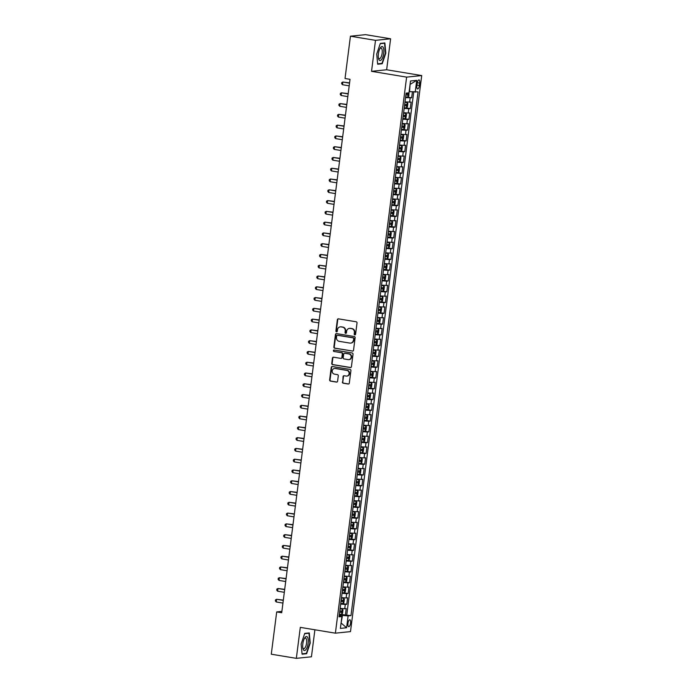 <?xml version="1.0" encoding="UTF-8"?>
<svg xmlns="http://www.w3.org/2000/svg" width="693" height="693" viewBox="0 0 693 693"><rect width="100%" height="100%" fill="white"/><g stroke="black" fill="none" stroke-linecap="round" stroke-linejoin="round"><path stroke-width="1.04" d="M354.799 334.866A0.754 0.693 -95.9 0 0 355.578 334.234L357.016 322.999A1.074 0.996 -95.9 0 0 356.167 321.777L338.461 318.849A1.074 0.996 -95.9 0 0 337.344 319.75L335.906 330.985A0.754 0.693 -95.9 0 0 336.668 331.843A0.754 0.693 -95.9 0 0 337.283 331.211L337.465 329.755A3.43 3.179 -95.9 0 1 341.051 326.897L342.524 327.139A3.43 3.179 -95.9 0 1 345.235 331.046L345.053 332.493A0.754 0.693 -95.9 0 0 345.816 333.359A0.754 0.693 -95.9 0 0 346.431 332.727L346.613 331.271A3.43 3.179 -95.9 0 1 350.199 328.404L351.672 328.647A3.43 3.179 -95.9 0 1 354.383 332.553L354.201 334.009A0.754 0.693 -95.9 0 0 354.799 334.866M350.58 623.094A3.491 1.273 99.4 0 0 349.835 619.776A3.491 1.273 99.4 0 0 347.964 623.362A3.491 1.273 99.4 0 0 348.7 626.671A3.491 1.273 99.4 0 0 350.58 623.094M342.377 381.982A1.074 0.996 -95.9 0 0 343.226 383.203L348.198 384.026A1.074 0.996 -95.9 0 0 349.315 383.125L350.918 370.651A1.074 0.996 -95.9 0 0 350.069 369.43L332.354 366.502A1.074 0.996 -95.9 0 0 331.237 367.394L329.634 379.877A1.074 0.996 -95.9 0 0 330.483 381.098L336.486 382.094A1.074 0.996 -95.9 0 0 337.604 381.193L338.288 375.857A1.074 0.996 -95.9 0 0 337.439 374.636L334.468 374.142A2.867 2.651 -95.9 0 1 334.537 368.459A2.867 2.651 -95.9 0 1 335.195 368.485L346.846 370.409A2.867 2.651 -95.9 0 1 346.786 376.091A2.867 2.651 -95.9 0 1 346.128 376.065L344.178 375.745A1.074 0.996 -95.9 0 0 343.061 376.645L342.784 381.938A1.074 0.996 -95.9 0 0 343.633 383.16L348.605 383.983A1.074 0.996 -95.9 0 0 348.64 383.991M300.303 627.373L296.335 658.35L271.275 654.209L276.698 611.919L281.704 612.742L350.034 79.331L345.027 78.508L350.441 36.209L375.502 40.35L371.535 71.327L406.618 77.122L335.386 633.168L300.303 627.373M352.408 351.126A1.074 0.996 -95.9 0 0 353.525 350.234L355.128 337.751A1.074 0.996 -95.9 0 0 354.279 336.529L336.573 333.61A1.074 0.996 -95.9 0 0 335.447 334.502L333.853 346.985A1.074 0.996 -95.9 0 0 334.702 348.207L352.815 351.082A1.074 0.996 -95.9 0 0 352.858 351.091M353.023 354.201L351.42 366.684A1.074 0.996 -95.9 0 1 350.303 367.576L332.597 364.648A1.074 0.996 -95.9 0 1 331.748 363.427L332.432 358.09A1.074 0.996 -95.9 0 1 333.55 357.198L340.731 358.376A1.074 0.996 -95.9 0 0 341.848 357.484L342.307 353.941A1.074 0.996 -95.9 0 0 341.458 352.72L333.983 351.49A0.754 0.693 -95.9 0 1 334 350A0.754 0.693 -95.9 0 1 334.165 350.008L352.174 352.98A1.074 0.996 -95.9 0 1 353.023 354.201M341.354 614.388L345.391 615.055L346.223 608.584L344.733 608.74L345.287 604.426L340.679 604.097M342.74 603.612L346.777 604.279L347.6 597.808L346.11 597.964L346.665 593.65L342.065 593.321M344.118 592.836L348.155 593.503L348.986 587.032L347.496 587.188L348.042 582.874L343.442 582.544M345.495 582.059L349.532 582.726L350.363 576.255L348.874 576.411L349.428 572.097L344.819 571.768M346.881 571.283L350.918 571.95L351.741 565.479L350.251 565.635L350.805 561.321L346.205 560.992M348.258 560.507L352.295 561.174L353.127 554.703L351.637 554.859L352.183 550.545L347.583 550.216M349.636 549.731L353.673 550.398L354.504 543.927L353.014 544.083L353.569 539.769L348.96 539.44M351.022 538.955L355.059 539.622L355.881 533.151L354.392 533.307L354.946 529.002L350.346 528.664M352.399 528.179L356.436 528.846L357.267 522.375L355.778 522.531L356.323 518.225L351.723 517.888M353.776 517.402L357.813 518.069L358.645 511.599L357.155 511.755L357.709 507.449L353.101 507.111M355.162 506.626L359.199 507.293L360.022 500.822L358.532 500.978L359.087 496.673L354.487 496.335M356.54 495.85L360.577 496.517L361.408 490.046L359.918 490.202L360.464 485.897L355.864 485.559M357.926 485.074L361.963 485.741L362.786 479.27L361.296 479.426L361.85 475.121L357.241 474.783M359.303 474.298L363.34 474.965L364.163 468.494L362.673 468.65L363.227 464.345L358.627 464.007M360.681 463.522L364.717 464.189L365.549 457.726L364.059 457.874L364.613 453.569L360.005 453.231M362.067 452.746L366.103 453.413L366.926 446.95L365.436 447.098L365.991 442.792L361.391 442.455M363.444 441.969L367.481 442.636L368.312 436.174L366.822 436.321L367.368 432.016L362.768 431.678M364.821 431.193L368.858 431.86L369.69 425.398L368.2 425.545L368.754 421.24L364.146 420.902M366.207 420.417L370.244 421.084L371.067 414.622L369.577 414.769L370.131 410.464L365.532 410.126M367.585 409.641L371.621 410.308L372.453 403.846L370.963 403.993L371.509 399.688L366.909 399.35M368.962 398.865L372.999 399.532L373.83 393.07L372.34 393.217L372.895 388.912L368.286 388.574M370.348 388.089L374.385 388.756L375.208 382.293L373.718 382.441L374.272 378.135L369.672 377.798M371.725 377.313L375.762 377.98L376.594 371.517L375.104 371.665L375.649 367.359L371.05 367.021M373.103 366.536L377.139 367.203L377.971 360.741L376.481 360.888L377.035 356.583L372.427 356.245M374.489 355.76L378.525 356.427L379.348 349.965L377.858 350.121L378.413 345.807L373.813 345.469M375.866 344.984L379.903 345.651L380.734 339.189L379.244 339.345L379.79 335.031L375.19 334.693M377.252 334.208L381.289 334.875L382.112 328.413L380.622 328.569L381.176 324.255L376.568 323.917M378.629 323.432L382.666 324.099L383.489 317.637L381.999 317.792L382.553 313.479L377.954 313.141M380.007 312.656L384.043 313.323L384.875 306.86L383.385 307.016L383.939 302.702L379.331 302.365M381.393 301.879L385.429 302.546L386.252 296.084L384.762 296.24L385.317 291.926L380.717 291.588M382.77 291.103L386.807 291.77L387.638 285.308L386.14 285.464L386.694 281.15L382.094 280.812M384.147 280.327L388.184 280.994L389.016 274.532L387.526 274.688L388.08 270.374L383.472 270.036M385.533 269.551L389.57 270.218L390.393 263.756L388.903 263.912L389.457 259.598L384.858 259.26M386.911 258.775L390.947 259.442L391.779 252.98L390.289 253.136L390.835 248.822L386.235 248.484M388.288 247.999L392.325 248.666L393.156 242.204L391.666 242.359L392.221 238.046L387.612 237.708M389.674 237.223L393.711 237.89L394.534 231.427L393.044 231.583L393.598 227.269L388.998 226.932M391.051 226.446L395.088 227.113L395.92 220.651L394.43 220.807L394.975 216.493L390.376 216.155M392.429 215.67L396.465 216.337L397.297 209.875L395.807 210.031L396.361 205.717L391.753 205.379M393.815 204.894L397.851 205.561L398.674 199.099L397.184 199.255L397.739 194.941L393.139 194.612M395.192 194.118L399.229 194.785L400.06 188.323L398.57 188.479L399.116 184.165L394.516 183.836M396.569 183.35L400.615 184.017L401.438 177.547L399.948 177.703L400.502 173.389L395.894 173.059M397.955 172.574L401.992 173.241L402.815 166.77L401.325 166.926L401.879 162.612L397.28 162.283M399.333 161.798L403.369 162.465L404.201 155.994L402.711 156.15L403.265 151.836L398.657 151.507M400.719 151.022L404.755 151.689L405.578 145.218L404.088 145.374L404.643 141.06L400.043 140.731M402.096 140.246L406.133 140.913L406.964 134.442L405.466 134.598L406.02 130.284L401.42 129.955M403.473 129.47L407.51 130.137L408.342 123.666L406.852 123.822L407.406 119.508L402.798 119.179M404.859 118.694L408.896 119.361L409.719 112.89L408.229 113.046L408.783 108.732L404.184 108.403M406.237 107.917L410.273 108.584L411.105 102.114L405.007 101.932M417.177 83.377L416.874 85.741A3.378 1.23 99.4 0 0 417.584 88.947A3.378 1.23 99.4 0 0 419.404 85.482L419.707 83.108A3.378 1.23 99.4 0 0 418.996 79.903A3.378 1.23 99.4 0 0 417.177 83.377M406.618 77.122L421.725 75.563L350.493 631.609L335.386 633.168M345.391 615.055L350.97 615.609L418.061 91.892L409.147 91.632M350.97 615.609L348.111 615.904L346.595 627.754L340.384 628.395L341.909 616.545L339.05 616.839L406.133 93.122L408.991 92.827L410.516 80.977L416.718 80.336L415.202 92.186M407.614 97.141L411.651 97.808L405.561 97.626M410.273 108.584L408.783 108.732M408.896 119.361L407.406 119.508M407.51 130.137L406.02 130.284M406.133 140.913L404.643 141.06M404.755 151.689L403.265 151.836M403.369 162.465L401.879 162.612M401.992 173.241L400.502 173.389M400.615 184.017L399.116 184.165M399.229 194.785L397.739 194.941M397.851 205.561L396.361 205.717M396.465 216.337L394.975 216.493M395.088 227.113L393.598 227.269M393.711 237.89L392.221 238.046M392.325 248.666L390.835 248.822M390.947 259.442L389.457 259.598M389.57 270.218L388.08 270.374M388.184 280.994L386.694 281.15M386.807 291.77L385.317 291.926M385.429 302.546L383.939 302.702M384.043 313.323L382.553 313.479M382.666 324.099L381.176 324.255M381.289 334.875L379.79 335.031M379.903 345.651L378.413 345.807M378.525 356.427L377.035 356.583M377.139 367.203L375.649 367.359M375.762 377.98L374.272 378.135M374.385 388.756L372.895 388.912M372.999 399.532L371.509 399.688M371.621 410.308L370.131 410.464M370.244 421.084L368.754 421.24M368.858 431.86L367.368 432.016M367.481 442.636L365.991 442.792M366.103 453.413L364.613 453.569M364.717 464.189L363.227 464.345M363.34 474.965L361.85 475.121M361.963 485.741L360.464 485.897M360.577 496.517L359.087 496.673M359.199 507.293L357.709 507.449M357.813 518.069L356.323 518.225M356.436 528.846L354.946 529.002M355.059 539.622L353.569 539.769M353.673 550.398L352.183 550.545M352.295 561.174L350.805 561.321M350.918 571.95L349.428 572.097M349.532 582.726L348.042 582.874M348.155 593.503L346.665 593.65M346.777 604.279L345.287 604.426M346.76 614.908L413.738 92.065M411.651 97.808L412.404 91.944M341.095 622.886L342.472 615.41L339.301 614.882M409.563 91.693L410.1 84.2M371.535 71.327L386.642 69.768L390.609 38.791L375.502 40.35M390.609 38.791L365.549 34.65L350.441 36.209M296.335 658.35L311.443 656.791L314.899 629.781M386.642 69.768L421.725 75.563M281.878 611.382L276.698 611.919M341.077 622.99L346.595 627.754M339.198 615.653L341.909 616.545M403.629 112.708L408.229 113.046M402.252 123.484L406.852 123.822M400.866 134.26L405.466 134.598M399.489 145.036L404.088 145.374M398.103 155.812L402.711 156.15M396.725 166.589L401.325 166.926M395.348 177.365L399.948 177.703M393.962 188.141L398.57 188.479M392.584 198.917L397.184 199.255M391.207 209.693L395.807 210.031M389.821 220.469L394.43 220.807M388.444 231.245L393.044 231.583M387.066 242.022L391.666 242.359M385.68 252.798L390.289 253.136M384.303 263.574L388.903 263.912M382.926 274.35L387.526 274.688M381.54 285.126L386.14 285.464M380.162 295.902L384.762 296.24M378.776 306.678L383.385 307.016M377.399 317.455L381.999 317.792M376.022 328.231L380.622 328.569M374.636 339.007L379.244 339.345M373.258 349.783L377.858 350.121M371.881 360.559L376.481 360.888M370.495 371.335L375.104 371.665M369.118 382.112L373.718 382.441M367.74 392.888L372.34 393.217M366.354 403.664L370.963 403.993M364.977 414.44L369.577 414.769M363.6 425.216L368.2 425.545M362.214 435.992L366.822 436.321M360.836 446.768L365.436 447.098M359.45 457.545L364.059 457.874M358.073 468.321L362.673 468.65M356.696 479.088L361.296 479.426M355.31 489.864L359.918 490.202M353.932 500.641L358.532 500.978M352.555 511.417L357.155 511.755M351.169 522.193L355.778 522.531M349.792 532.969L354.392 533.307M348.414 543.745L353.014 544.083M347.028 554.521L351.637 554.859M345.651 565.297L350.251 565.635M344.274 576.074L348.874 576.411M342.888 586.85L347.496 587.188M341.51 597.626L346.11 597.964M340.124 608.402L344.733 608.74M342.472 615.41L348.111 615.904M410.525 84.156L416.718 80.336M376.715 54.045L377.659 64.215L382.207 63.739L385.81 53.11L384.866 42.949L380.318 43.416L376.715 54.045M306.627 653.724L310.23 643.095L309.295 632.926L304.738 633.393L301.134 644.031L302.079 654.192L306.627 653.724L305.241 653.499M380.812 63.513L382.207 63.739M355.171 334.814A0.754 0.693 -95.9 0 1 354.608 333.965L354.799 332.51A3.43 3.179 -95.9 0 0 352.079 328.603L351.672 328.647M349.618 328.369A3.43 3.179 -95.9 0 1 350.606 328.361L352.079 328.603M340.462 326.853A3.43 3.179 -95.9 0 1 341.458 326.853L342.931 327.096A3.43 3.179 -95.9 0 1 345.642 331.003L345.46 332.458A0.754 0.693 -95.9 0 0 346.015 333.298M338.418 318.849A1.074 0.996 -95.9 0 0 337.751 319.707L336.313 330.942A0.754 0.693 -95.9 0 0 336.867 331.791M336.529 333.602A1.074 0.996 -95.9 0 0 335.862 334.459L334.26 346.942A1.074 0.996 -95.9 0 0 335.109 348.163L352.815 351.082M353.603 338.686A0.754 0.693 -95.9 0 0 353.006 337.837L337.465 335.265A0.754 0.693 -95.9 0 0 336.677 335.897L336.486 337.43A3.43 3.179 -95.9 0 0 339.198 341.328L349.826 343.087A3.43 3.179 -95.9 0 0 353.404 340.22L354.01 338.643A0.754 0.693 -95.9 0 0 353.413 337.794L353.006 337.837M337.534 335.256A0.754 0.693 -95.9 0 1 337.872 335.221L353.413 337.794M350.814 343.087A3.43 3.179 -95.9 0 0 353.811 340.176L353.404 340.22M354.01 338.643L353.811 340.176M333.506 357.19A1.074 0.996 -95.9 0 0 332.839 358.047L332.155 363.392A1.074 0.996 -95.9 0 0 333.004 364.605L350.71 367.533A1.074 0.996 -95.9 0 0 350.753 367.541M341.181 358.342A1.074 0.996 -95.9 0 0 342.255 357.441L342.714 353.898A1.074 0.996 -95.9 0 0 341.866 352.676L333.983 351.49M334.208 350.008A0.754 0.693 -95.9 0 0 334.39 351.446M348.181 359.615A2.867 2.651 -95.9 0 0 351.204 356.86A2.867 2.651 -95.9 0 0 348.908 353.95L344.802 353.274A1.074 0.996 -95.9 0 0 343.685 354.166L343.226 357.709A1.074 0.996 -95.9 0 0 344.075 358.931L348.181 359.615M349.047 359.606A2.867 2.651 -95.9 0 0 349.315 353.906L348.908 353.95M344.759 353.265A1.074 0.996 -95.9 0 1 345.209 353.231L349.315 353.906M344.144 375.745A1.074 0.996 -95.9 0 0 343.468 376.602L342.784 381.938M346.985 376.056A2.867 2.651 -95.9 0 0 347.262 370.365L346.846 370.409M334.736 368.451A2.867 2.651 -95.9 0 1 335.603 368.442L347.262 370.365M332.319 366.493A1.074 0.996 -95.9 0 0 331.644 367.359L330.05 379.833A1.074 0.996 -95.9 0 0 330.899 381.055L336.893 382.051A1.074 0.996 -95.9 0 0 336.937 382.051M409.043 92.464L408.818 95.963L407.882 97.098L405.639 97.003M349.584 82.874L342.862 82.043L342.515 84.737L349.203 85.837M405.899 94.958L407.692 95.088L407.856 93.798L406.072 93.668M406.419 93.564L405.916 94.828M349.549 83.143L342.862 82.043L341.762 82.597L341.623 83.68L342.515 84.737M383.714 53.274A7.095 2.59 99.4 0 0 383.047 47.15A7.095 2.59 99.4 0 0 380.18 48.12A7.095 2.59 99.4 0 0 378.404 53.82A7.095 2.59 99.4 0 0 378.482 58.403A7.095 2.59 99.4 0 0 381.167 59.996A7.095 2.59 99.4 0 0 383.714 53.274M378.352 57.64A5.371 1.958 99.4 0 0 379.27 58.688A5.371 1.958 99.4 0 0 382.155 53.188A5.371 1.958 99.4 0 0 381.02 48.094A5.371 1.958 99.4 0 0 379.816 48.796M380.223 43.685L384.554 43.243L385.473 53.092L381.973 63.392L377.624 63.843M383.567 43.079L384.554 43.243M307.588 637.326A7.095 2.59 99.4 0 0 304.599 638.106A7.095 2.59 99.4 0 0 302.902 648.379A7.095 2.59 99.4 0 0 303.378 649.731A7.095 2.59 99.4 0 0 307.337 646.794A7.095 2.59 99.4 0 0 307.588 637.326M302.772 647.626A5.371 1.958 99.4 0 0 302.98 648.076A5.371 1.958 99.4 0 0 303.699 648.674A5.371 1.958 99.4 0 0 306.271 644.802A5.371 1.958 99.4 0 0 306.159 638.677A5.371 1.958 99.4 0 0 305.448 638.08A5.371 1.958 99.4 0 0 304.236 638.781M304.651 633.671L308.974 633.229L309.892 643.069L306.393 653.378L302.044 653.828M307.987 633.064L308.974 633.229M404.262 107.779L406.505 107.874L407.432 106.739L407.848 103.508L407.189 102.538L404.946 102.391M406.505 107.874L407.189 102.538L404.963 102.261M348.207 93.65L341.484 92.81L341.138 95.504L347.825 96.613M404.521 105.734L406.315 105.864L406.479 104.574L404.686 104.444M405.033 104.34L404.539 105.605M348.172 93.919L341.484 92.81L340.384 93.373L340.246 94.456L341.138 95.504M402.876 118.555L405.102 118.676L406.055 117.515L406.47 114.284L405.803 113.314L403.569 113.167M405.119 118.65L405.803 113.314L403.586 113.037M346.821 104.426L340.098 103.586L339.752 106.28L346.448 107.389M403.144 116.511L404.929 116.641L405.093 115.35L403.309 115.22M403.655 115.116L403.161 116.381M346.786 104.695L340.098 103.586L338.998 104.149L338.86 105.232L339.752 106.28M401.498 129.331L403.716 129.452L404.677 128.292L405.084 125.061L404.409 124.064L402.191 123.943M404.409 124.064L402.209 123.813M345.443 115.203L338.721 114.362L338.375 117.056L345.062 118.165M401.758 127.287L403.551 127.417L403.716 126.126L401.923 125.996M402.278 125.883L401.775 127.157M345.409 115.471L338.721 114.362L337.621 114.925L337.482 116.008L338.375 117.056M400.121 140.107L402.364 140.203L403.291 139.068L403.707 135.837L403.031 134.84L400.805 134.719M403.031 134.84L400.823 134.589M344.066 125.979L337.344 125.138L336.997 127.833L343.685 128.941M400.381 138.063L402.174 138.193L402.338 136.902L400.545 136.772M400.892 136.66L400.398 137.933M344.031 126.247L337.344 125.138L336.244 125.702L336.105 126.784L336.997 127.833M398.735 150.883L400.961 151.005L401.914 149.844L402.33 146.613L401.645 145.617L399.428 145.495M401.645 145.617L399.445 145.365M342.68 136.755L335.958 135.915L335.611 138.609L342.307 139.717M399.003 148.839L400.788 148.969L400.952 147.678L399.168 147.548M399.514 147.436L399.021 148.7M342.645 137.023L335.958 135.915L334.858 136.478L334.719 137.56L335.611 138.609M397.358 161.66L399.575 161.781L400.537 160.62L400.944 157.389L400.268 156.393L398.051 156.272M400.268 156.393L398.068 156.142M341.303 147.531L334.58 146.691L334.234 149.385L340.921 150.494M397.617 159.615L399.411 159.745L399.575 158.454L397.782 158.325M398.137 158.212L397.635 159.477M341.268 147.8L334.58 146.691L333.48 147.254L333.342 148.337L334.234 149.385M395.98 172.436L398.224 172.531L399.151 171.396L399.566 168.165L398.908 167.195L396.665 167.048M398.224 172.531L398.908 167.195L396.682 166.918M339.925 158.307L333.203 157.467L332.857 160.161L339.544 161.27M396.24 170.391L398.033 170.521L398.198 169.231L396.405 169.101M396.751 168.988L396.257 170.253M339.891 158.576L333.203 157.467L332.103 158.03L331.964 159.113L332.857 160.161M394.594 183.212L396.82 183.333L397.773 182.172L398.189 178.941L397.505 177.945L395.287 177.824M397.505 177.945L395.305 177.694M338.539 169.083L331.817 168.243L331.471 170.937L338.158 172.046M394.863 181.168L396.647 181.297L396.812 180.007L395.027 179.868M395.374 179.764L394.871 181.029M338.505 169.352L331.817 168.243L330.717 168.806L330.578 169.889L331.471 170.937M393.217 193.988L395.46 194.083L396.387 192.949L396.803 189.717L396.127 188.721L393.91 188.6M396.127 188.721L393.927 188.47M337.162 179.859L330.44 179.019L330.093 181.713L336.781 182.822M393.477 191.944L395.27 192.074L395.434 190.783L393.641 190.644M393.988 190.54L393.494 191.805M337.127 180.128L330.44 179.019L329.34 179.582L329.201 180.665L330.093 181.713M391.84 204.764L394.083 204.859L395.01 203.725L395.426 200.494L394.741 199.497L392.524 199.376M394.741 199.497L392.541 199.246M335.784 190.636L329.054 189.795L328.716 192.489L335.403 193.598M392.099 202.72L393.884 202.85L394.057 201.559L392.264 201.42M392.61 201.316L392.117 202.581M335.75 190.904L329.054 189.795L327.954 190.358L327.815 191.433L328.716 192.489M390.454 215.54L392.697 215.636L393.633 214.501L394.048 211.27L393.381 210.3L391.147 210.152M392.697 215.636L393.381 210.3L391.164 210.022M334.398 201.412L327.676 200.572L327.33 203.266L334.017 204.374M390.713 213.496L392.507 213.626L392.671 212.335L390.887 212.197M391.233 212.093L390.731 213.357M334.364 201.68L327.676 200.572L326.576 201.135L326.438 202.209L327.33 203.266M389.076 226.316L391.32 226.412L392.247 225.277L392.662 222.046L391.987 221.05L389.761 220.928M391.987 221.05L389.778 220.798M333.021 212.188L326.299 211.348L325.953 214.042L332.64 215.151M389.336 224.272L391.129 224.402L391.294 223.111L389.501 222.973M389.847 222.869L389.353 224.134M332.986 212.456L326.299 211.348L325.199 211.911L325.06 212.985L325.953 214.042M387.69 237.093L389.942 237.188L390.869 236.053L391.285 232.822L390.601 231.826L388.383 231.705M390.601 231.826L388.401 231.575M331.635 222.964L324.913 222.124L324.575 224.818L331.263 225.927M387.959 235.048L389.743 235.178L389.916 233.887L388.123 233.749M388.47 233.645L387.976 234.91M331.601 223.233L324.913 222.124L323.813 222.687L323.674 223.761L324.575 224.818M386.313 247.869L388.53 247.99L389.492 246.829L389.899 243.598L389.223 242.602L387.006 242.481M389.223 242.602L387.023 242.351M330.258 233.74L323.536 232.9L323.189 235.594L329.877 236.703M386.573 245.824L388.366 245.954L388.53 244.664L386.746 244.525M387.092 244.421L386.59 245.686M330.223 234.009L323.536 232.9L322.436 233.463L322.297 234.537L323.189 235.594M384.936 258.645L387.179 258.74L388.106 257.605L388.522 254.374L387.846 253.378L385.62 253.257M387.846 253.378L385.637 253.127M328.88 244.516L322.158 243.676L321.812 246.37L328.499 247.479M385.195 256.601L386.989 256.731L387.153 255.44L385.36 255.301M385.706 255.197L385.213 256.462M328.846 244.785L322.158 243.676L321.058 244.239L320.92 245.313L321.812 246.37M383.55 269.421L385.776 269.542L386.729 268.382L387.144 265.15L386.477 264.18L384.243 264.033M385.793 269.516L386.477 264.18L384.26 263.903M327.494 255.293L320.772 254.452L320.426 257.146L327.122 258.255M383.818 267.377L385.603 267.507L385.767 266.216L383.983 266.077M384.329 265.973L383.835 267.238M327.46 255.561L320.772 254.452L319.672 255.015L319.534 256.089L320.426 257.146M382.172 280.197L384.39 280.319L385.351 279.158L385.758 275.927L385.1 274.956L382.865 274.809M384.416 280.293L385.1 274.956L382.882 274.679M326.117 266.069L319.395 265.228L319.049 267.922L325.736 269.031M382.432 278.153L384.225 278.283L384.39 276.992L382.597 276.853M382.952 276.75L382.449 278.014M326.082 266.337L319.395 265.228L318.295 265.791L318.156 266.866L319.049 267.922M380.795 290.973L383.038 291.069L383.965 289.934L384.381 286.703L383.705 285.707L381.479 285.585M383.705 285.707L381.496 285.455M324.74 276.845L318.018 276.005L317.671 278.699L324.359 279.807M381.055 288.929L382.848 289.059L383.012 287.768L381.219 287.63M381.566 287.526L381.072 288.79M324.705 277.113L318.018 276.005L316.918 276.568L316.779 277.642L317.671 278.699M379.409 301.75L381.635 301.871L382.588 300.71L383.004 297.479L382.319 296.483L380.102 296.361M382.319 296.483L380.119 296.232M323.354 287.621L316.632 286.781L316.285 289.475L322.981 290.584M379.677 299.705L381.462 299.835L381.626 298.544L379.842 298.406M380.188 298.302L379.695 299.567M323.319 287.89L316.632 286.781L315.532 287.344L315.393 288.418L316.285 289.475M378.031 312.526L380.249 312.647L381.211 311.486L381.618 308.255L380.942 307.259L378.724 307.138M380.942 307.259L378.742 306.999M321.976 298.397L315.254 297.557L314.908 300.251L321.595 301.36M378.291 310.473L380.085 310.611L380.249 309.321L378.456 309.182M378.811 309.078L378.309 310.343M321.942 298.666L315.254 297.557L314.154 298.12L314.016 299.194L314.908 300.251M376.654 323.302L378.898 323.397L379.825 322.262L380.24 319.031L379.565 318.035L377.339 317.914M379.565 318.035L377.356 317.775M320.599 309.173L313.877 308.333L313.531 311.027L320.218 312.136M376.914 321.249L378.707 321.387L378.872 320.097L377.079 319.958M377.425 319.854L376.931 321.119M320.564 309.442L313.877 308.333L312.777 308.896L312.638 309.97L313.531 311.027M375.268 334.078L377.494 334.199L378.447 333.038L378.863 329.807L378.179 328.811L375.961 328.69M378.179 328.811L375.978 328.551M319.213 319.949L312.491 319.109L312.145 321.803L318.832 322.912M375.537 332.025L377.321 332.164L377.486 330.873L375.701 330.734M376.048 330.63L375.545 331.895M319.178 320.218L312.491 319.109L311.391 319.672L311.252 320.746L312.145 321.803M373.891 344.854L376.134 344.949L377.061 343.815L377.477 340.584L376.801 339.587L374.584 339.466M376.801 339.587L374.601 339.327M317.836 330.726L311.114 329.885L310.767 332.579L317.455 333.688M374.151 342.801L375.944 342.94L376.108 341.649L374.315 341.51M374.662 341.406L374.168 342.671M317.801 330.994L311.114 329.885L310.014 330.448L309.875 331.523L310.767 332.579M372.513 355.63L374.731 355.752L375.684 354.591L376.1 351.36L375.415 350.363L373.198 350.242M375.415 350.363L373.215 350.104M316.458 341.502L309.728 340.661L309.39 343.356L316.077 344.464M372.773 353.577L374.558 353.716L374.731 352.416L372.938 352.287M373.284 352.183L372.791 353.447M316.424 341.77L309.728 340.661L308.628 341.225L308.489 342.299L309.39 343.356M371.127 366.406L373.345 366.528L374.307 365.367L374.722 362.127L374.038 361.14L371.82 361.018M374.038 361.14L371.838 360.88M315.072 352.278L308.35 351.438L308.004 354.132L314.691 355.232M371.387 364.353L373.18 364.492L373.345 363.193L371.561 363.063M371.907 362.959L371.405 364.223M315.038 352.538L308.35 351.438L307.25 352.001L307.112 353.075L308.004 354.132M369.75 377.183L371.968 377.304L372.921 376.143L373.336 372.903L372.678 371.942L370.443 371.794M371.994 377.269L372.678 371.942L370.452 371.656M313.695 363.045L306.973 362.214L306.627 364.908L313.314 366.008M370.01 375.13L371.803 375.268L371.968 373.969L370.175 373.839M370.521 373.735L370.027 375M313.66 363.314L306.973 362.214L305.873 362.777L305.734 363.851L306.627 364.908M368.364 387.959L370.59 388.08L371.543 386.919L371.959 383.679L371.292 382.718L369.057 382.571M370.616 388.045L371.292 382.718L369.074 382.432M312.309 373.822L305.587 372.99L305.249 375.684L311.937 376.784M368.633 385.906L370.417 386.044L370.59 384.745L368.797 384.615M369.144 384.511L368.65 385.776M312.274 374.09L305.587 372.99L304.487 373.553L304.348 374.627L305.249 375.684M366.987 398.735L369.204 398.856L370.166 397.695L370.573 394.456L369.897 393.468L367.68 393.347M369.897 393.468L367.697 393.208M310.932 384.598L304.21 383.766L303.863 386.46L310.551 387.56M367.247 396.682L369.04 396.82L369.204 395.521L367.42 395.391M367.766 395.287L367.264 396.552M310.897 384.866L304.21 383.766L303.11 384.329L302.971 385.403L303.863 386.46M365.609 409.511L367.827 409.632L368.78 408.472L369.196 405.232L368.52 404.244L366.294 404.123M368.52 404.244L366.311 403.984M309.554 395.374L302.832 394.542L302.486 397.236L309.173 398.336M365.869 407.458L367.662 407.597L367.827 406.297L366.034 406.167M366.38 406.063L365.887 407.328M309.52 395.642L302.832 394.542L301.732 395.105L301.594 396.179L302.486 397.236M364.223 420.287L366.45 420.408L367.403 419.248L367.818 416.008L367.134 415.02L364.916 414.899M367.134 415.02L364.934 414.76M308.168 406.15L301.446 405.318L301.1 408.012L307.796 409.113M364.492 418.234L366.276 418.373L366.441 417.073L364.657 416.943M365.003 416.839L364.509 418.104M308.134 406.419L301.446 405.318L300.346 405.881L300.208 406.956L301.1 408.012M362.846 431.063L365.064 431.185L366.025 430.024L366.432 426.784L365.774 425.823L363.539 425.675M365.09 431.15L365.774 425.823L363.556 425.537M306.791 416.926L300.069 416.095L299.722 418.789L306.41 419.889M363.106 429.01L364.899 429.149L365.064 427.85L363.271 427.72M363.626 427.616L363.123 428.88M306.756 417.195L300.069 416.095L298.969 416.658L298.83 417.732L299.722 418.789M361.469 441.839L363.686 441.961L364.639 440.8L365.055 437.56L364.397 436.599L362.153 436.451M363.712 441.926L364.397 436.599L362.17 436.313M305.414 427.702L298.692 426.871L298.345 429.565L305.033 430.665M361.729 439.786L363.522 439.925L363.686 438.626L361.893 438.496M362.24 438.392L361.746 439.657M305.379 427.971L298.692 426.871L297.592 427.434L297.453 428.508L298.345 429.565M360.083 452.616L362.309 452.737L363.262 451.576L363.678 448.336L362.993 447.349L360.776 447.228M362.993 447.349L360.793 447.089M304.028 438.478L297.306 437.647L296.959 440.341L303.655 441.441M360.351 450.563L362.136 450.701L362.3 449.402L360.516 449.272M360.862 449.168L360.369 450.433M303.993 438.747L297.306 437.647L296.206 438.21L296.067 439.284L296.959 440.341M358.705 463.392L360.923 463.513L361.885 462.344L362.292 459.112L361.616 458.125L359.398 458.004M361.616 458.125L359.416 457.865M302.65 449.255L295.928 448.423L295.582 451.117L302.269 452.217M358.965 461.339L360.758 461.477L360.923 460.178L359.13 460.048M359.485 459.944L358.983 461.209M302.616 449.523L295.928 448.423L294.828 448.986L294.69 450.06L295.582 451.117M357.328 474.159L359.546 474.289L360.499 473.12L360.914 469.889L360.239 468.901L358.012 468.78M360.239 468.901L358.03 468.641M301.273 460.031L294.551 459.199L294.204 461.893L300.892 462.993M357.588 472.115L359.381 472.254L359.546 470.954L357.753 470.824M358.099 470.72L357.605 471.985M301.238 460.299L294.551 459.199L293.451 459.754L293.312 460.836L294.204 461.893M355.942 484.935L358.168 485.065L359.121 483.896L359.537 480.665L358.853 479.677L356.635 479.547M358.853 479.677L356.652 479.417M299.887 470.807L293.165 469.975L292.818 472.669L299.506 473.769M356.211 482.891L357.995 483.021L358.16 481.73L356.375 481.6M356.722 481.496L356.219 482.761M299.852 471.075L293.165 469.975L292.065 470.53L291.926 471.612L292.818 472.669M354.565 495.712L356.782 495.841L357.735 494.672L358.151 491.441L357.475 490.453L355.258 490.323M357.475 490.453L355.275 490.194M298.51 481.583L291.788 480.751L291.441 483.445L298.129 484.546M354.825 493.667L356.618 493.797L356.782 492.506L354.989 492.376M355.336 492.273L354.842 493.537M298.475 481.852L291.788 480.751L290.688 481.306L290.549 482.389L291.441 483.445M353.187 506.488L355.405 506.618L356.358 505.448L356.774 502.217L356.089 501.23L353.872 501.1M356.089 501.23L353.889 500.97M297.132 492.359L290.402 491.528L290.064 494.222L296.751 495.322M353.447 504.443L355.232 504.573L355.405 503.283L353.612 503.153M353.958 503.049L353.465 504.313M297.098 492.628L290.402 491.528L289.302 492.082L289.163 493.165L290.064 494.222M351.801 517.264L354.045 517.359L354.981 516.224L355.396 512.993L354.712 511.997L352.494 511.876M354.712 511.997L352.512 511.746M295.746 503.135L289.024 502.304L288.678 504.998L295.365 506.098M352.061 515.22L353.854 515.349L354.019 514.059L352.235 513.929M352.581 513.825L352.079 515.09M295.712 503.404L289.024 502.304L287.924 502.858L287.786 503.941L288.678 504.998M350.424 528.04L352.668 528.135L353.595 527.001L354.01 523.769L353.352 522.799L351.117 522.652M352.668 528.135L353.352 522.799L351.126 522.522M294.369 513.911L287.647 513.08L287.3 515.774L293.988 516.874M350.684 525.996L352.477 526.126L352.642 524.835L350.849 524.705M351.195 524.601L350.701 525.866M294.334 514.18L287.647 513.08L286.547 513.634L286.408 514.717L287.3 515.774M349.038 538.816L351.29 538.911L352.217 537.777L352.633 534.546L351.966 533.575L349.731 533.428M351.29 538.911L351.966 533.575L349.748 533.298M292.983 524.688L286.261 523.856L285.923 526.55L292.611 527.65M349.307 536.772L351.091 536.902L351.264 535.611L349.471 535.481M349.818 535.377L349.324 536.642M292.948 524.956L286.261 523.856L285.161 524.41L285.022 525.493L285.923 526.55M347.661 549.592L349.878 549.714L350.84 548.553L351.247 545.322L350.571 544.326L348.354 544.204M350.571 544.326L348.371 544.074M291.606 535.464L284.884 534.632L284.537 537.326L291.225 538.426M347.921 547.548L349.714 547.678L349.878 546.387L348.094 546.257M348.44 546.153L347.938 547.418M291.571 535.732L284.884 534.632L283.784 535.187L283.645 536.269L284.537 537.326M346.283 560.368L348.527 560.464L349.454 559.329L349.87 556.098L349.194 555.102L346.968 554.98M349.194 555.102L346.985 554.85M290.228 546.24L283.506 545.408L283.16 548.102L289.847 549.202M346.543 558.324L348.336 558.454L348.501 557.163L346.708 557.033M347.054 556.929L346.561 558.194M290.194 546.508L283.506 545.408L282.406 545.963L282.268 547.046L283.16 548.102M344.897 571.145L347.124 571.266L348.077 570.105L348.492 566.874L347.808 565.878L345.59 565.757M347.808 565.878L345.608 565.627M288.842 557.016L282.12 556.176L281.774 558.87L288.47 559.979M345.166 569.1L346.95 569.23L347.115 567.939L345.331 567.81M345.677 567.706L345.183 568.97M288.808 557.285L282.12 556.176L281.02 556.739L280.882 557.822L281.774 558.87M343.52 581.921L345.738 582.042L346.699 580.881L347.106 577.65L346.431 576.654L344.213 576.533M346.431 576.654L344.23 576.403M287.465 567.792L280.743 566.952L280.396 569.646L287.084 570.755M343.78 579.876L345.573 580.006L345.738 578.716L343.945 578.586M344.3 578.482L343.797 579.746M287.43 568.061L280.743 566.952L279.643 567.515L279.504 568.598L280.396 569.646M342.143 592.697L344.386 592.792L345.313 591.657L345.729 588.426L345.071 587.456L342.827 587.309M344.386 592.792L345.071 587.456L342.844 587.179M286.088 578.568L279.366 577.728L279.019 580.422L285.707 581.531M342.403 590.653L344.196 590.783L344.36 589.492L342.567 589.362M342.914 589.249L342.42 590.523M286.053 578.837L279.366 577.728L278.265 578.291L278.127 579.374L279.019 580.422M340.757 603.473L342.983 603.594L343.936 602.434L344.352 599.202L343.667 598.206L341.45 598.085M343.667 598.206L341.467 597.955M284.702 589.345L277.98 588.504L277.633 591.198L284.329 592.307M341.025 601.429L342.81 601.559L342.974 600.268L341.19 600.138M341.536 600.025L341.043 601.29M284.667 589.613L277.98 588.504L276.879 589.067L276.741 590.15L277.633 591.198M339.379 614.249L341.597 614.37L342.559 613.21L342.966 609.979L342.29 608.982L340.072 608.861M342.29 608.982L340.09 608.731M283.324 600.121L276.602 599.28L276.256 601.974L282.943 603.083M339.639 612.205L341.432 612.335L341.597 611.044L339.804 610.914M340.159 610.802L339.657 612.066M283.29 600.389L276.602 599.28L275.502 599.843L275.364 600.926L276.256 601.974M409.615 102.269L410.161 97.956M417.29 82.71L419.707 83.108M416.961 85.074L419.404 85.482M407.882 97.098L408.42 92.888M406.254 94.854L407.692 95.088M404.868 105.631L406.315 105.864M403.491 116.407L404.929 116.641M403.742 129.426L404.426 124.09M402.105 127.183L403.551 127.417M402.364 140.203L403.049 134.866M400.727 137.959L402.174 138.193M400.978 150.979L401.663 145.643M399.35 148.735L400.788 148.969M399.601 161.755L400.285 156.419M397.964 159.511L399.411 159.745M396.587 170.287L398.033 170.521M396.838 183.307L397.522 177.971M395.209 181.064L396.647 181.297M395.46 194.083L396.145 188.747M393.823 191.84L395.27 192.074M394.083 204.859L394.767 199.523M392.446 202.616L393.884 202.85M391.069 213.392L392.507 213.626M391.32 226.412L392.004 221.076M389.683 224.168L391.129 224.402M389.942 237.188L390.618 231.852M388.305 234.944L389.743 235.178M388.556 247.964L389.241 242.628M386.928 245.712L388.366 245.954M387.179 258.74L387.863 253.404M385.542 256.488L386.989 256.731M384.165 267.264L385.603 267.507M382.779 278.04L384.225 278.283M383.038 291.069L383.723 285.733M381.401 288.816L382.848 289.059M381.652 301.845L382.337 296.509M380.024 299.593L381.462 299.835M380.275 312.621L380.959 307.285M378.638 310.369L380.085 310.611M378.898 323.397L379.582 318.061M377.261 321.145L378.707 321.387M377.512 334.173L378.196 328.837M375.883 331.921L377.321 332.164M376.134 344.949L376.819 339.613M374.497 342.697L375.944 342.94M374.757 355.717L375.441 350.389M373.12 353.473L374.558 353.716M373.371 366.493L374.055 361.166M371.743 364.249L373.18 364.492M370.357 375.026L371.803 375.268M368.979 385.802L370.417 386.044M369.23 398.821L369.915 393.494M367.602 396.578L369.04 396.82M367.853 409.598L368.537 404.27M366.216 407.354L367.662 407.597M366.467 420.374L367.151 415.046M364.839 418.13L366.276 418.373M363.461 428.906L364.899 429.149M362.075 439.683L363.522 439.925M362.326 452.702L363.011 447.375M360.698 450.459L362.136 450.701M360.949 463.478L361.633 458.142M359.312 461.235L360.758 461.477M359.572 474.255L360.256 468.918M357.934 472.011L359.381 472.254M358.186 485.031L358.87 479.695M356.557 482.787L357.995 483.021M356.808 495.807L357.493 490.471M355.171 493.563L356.618 493.797M355.431 506.583L356.115 501.247M353.794 504.339L355.232 504.573M354.045 517.359L354.729 512.023M352.416 515.116L353.854 515.349M351.03 525.892L352.477 526.126M349.653 536.668L351.091 536.902M349.904 549.688L350.589 544.351M348.276 547.444L349.714 547.678M348.527 560.464L349.211 555.128M346.89 558.22L348.336 558.454M347.141 571.24L347.825 565.904M345.512 568.996L346.95 569.23M345.764 582.016L346.448 576.68M344.135 579.772L345.573 580.006M342.749 590.549L344.196 590.783M343 603.568L343.685 598.232M341.372 601.325L342.81 601.559M341.623 614.345L342.307 609.008M339.986 612.101L341.432 612.335"/></g></svg>

